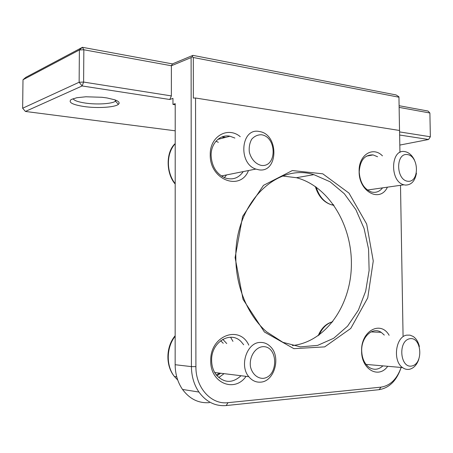 <?xml version="1.0" encoding="UTF-8"?>
<svg xmlns="http://www.w3.org/2000/svg" width="453" height="453" viewBox="0 0 453 453"><rect width="100%" height="100%" fill="white"/><g stroke="black" fill="none" stroke-linecap="round" stroke-linejoin="round"><path stroke-width="0.68" d="M398.923 96.783L396.098 94.949L192.933 55.362L192.208 56.772L193.306 57.503L398.957 97.214L398.923 96.783M399.127 107.384L429.891 113.007L428.028 111.047L399.099 105.713M192.933 55.362L172.423 63.901L82.435 47.305L25.81 77.361L22.99 79.768L79.383 49.966L82.435 47.305L83.845 49.768L79.383 49.966L79.133 82.248L83.607 82.067L82.146 85.957L79.133 82.248L22.65 108.239L25.408 111.449L82.146 85.957L169.779 99.496L172.961 98.369L172.961 104.433L175.209 103.658L175.152 364.716C175.243 374.138 177.701 382.383 182.531 389.444C189.671 399.048 198.624 403.442 209.394 402.638M398.957 97.214L399.523 130.481M192.208 56.772L191.109 57.593L191.421 366.619C191.523 376.313 194.031 384.795 198.941 392.055C206.2 401.913 215.283 406.415 226.194 405.554L379.116 389.676C389.41 387.932 396.754 380.526 401.137 367.457C396.964 379.076 390.265 385.639 381.03 387.139L227.989 402.672C211.353 404.908 195.566 387.717 195.911 366.636L195.554 98.012L399.569 130.487L399.942 152.429M400.503 185.3L403.068 335.962M195.554 98.012L193.352 98.091L193.306 57.503M382.457 155.866C372.859 145.906 358.476 155.079 359.127 171.483C358.793 191.84 380.078 203.006 387.423 187.168M248.805 345.152C239.535 324.597 209.898 335.775 210.753 360.792C210.079 382.983 234.648 393.074 246.053 376.347M235.101 257.559L243.035 299.348L264.422 332.015L293.884 348.657L324.688 346.879L350.752 328.448L367.74 297.887L373.261 261.013L366.681 224.042L348.986 193.103L322.768 173.81L292.327 170.566L263.465 185.368L242.627 216.426L235.101 257.559M240.243 136.681C227.814 126.087 209.682 136.427 210.249 154.716C209.479 179.762 240.356 191.574 248.487 170.538M389.133 335.305C380.69 320.169 360.758 330.962 361.619 351.126C361.347 369.523 378.719 379.116 387.711 366.284M399.648 135.028L428.572 139.496L430.35 136.761L428.572 139.496L399.818 145.073M429.891 113.007L430.35 136.761L399.597 131.914M225.758 137.338L222.406 136.902M175.203 130.804L25.408 111.449M22.65 108.239L22.99 79.768M169.779 99.496L171.364 95.911L83.607 82.067L83.845 49.768L171.381 65.764L172.423 63.901M171.364 95.911L171.381 65.764L191.109 57.593M84.094 106.54C97.344 108.465 114.881 107.378 118.403 104.354L119.201 103.261L118.867 102.101L117.401 100.94L114.847 99.819L106.948 97.944L101.965 97.282L85.838 96.778L76.778 97.735L71.189 99.518C67.984 102.327 72.287 104.666 84.094 106.54M116.132 100.317L115.3 101.285C111.908 103.884 96.806 104.773 85.419 103.086C78.131 101.993 74.026 100.521 73.097 98.669M382.587 187.859C379.546 191.653 375.854 193.04 371.511 192.021C364.104 189.195 360.01 182.531 359.218 172.027C359.999 160.356 364.62 154.649 373.079 154.909L377.592 156.761M382.915 365.871C378.363 369.914 373.668 370.344 368.838 367.156C364.371 363.6 361.992 358.17 361.698 350.86C361.171 337.015 372.655 326.432 381.188 332.349L384.314 335.073M241.024 375.73C232.502 383.436 224.314 383.238 216.46 375.146C213.329 371.081 211.721 366.177 211.636 360.441C211.002 341.981 230.877 330.186 241.37 341.941L243.691 344.778M226.743 343.544L222.768 339.308M218.776 377.575L224.065 373.657M243.244 171.585C238.64 178.176 232.599 180.288 225.113 177.933C216.455 173.935 211.789 166.432 211.115 155.43C210.86 143.307 220.232 134.009 229.982 136.234L234.886 138.052M218.323 142.299L215.962 141.234M224.382 177.638L226.534 174.932M292.355 345.554C325.758 342.015 350.832 305.413 351.381 265.35C352.213 225.288 328.867 186.177 296.426 177.712L282.808 176.047M235.832 257.74C234.677 203.171 276.783 162.797 313.867 174.648L330.084 181.778L344.348 193.748L355.877 209.665L364.087 228.51L368.572 249.15L369.121 270.43L365.679 291.149L358.38 310.124L347.553 326.183L333.731 338.249L317.666 345.384L300.333 346.862L282.882 342.315L266.596 331.794C248.068 315.826 235.815 286.964 235.832 257.74M175.209 104.773L172.961 104.433M260.52 382.145C274.467 381.653 281.279 356.896 270.526 346.743C267.587 343.748 264.173 342.315 260.277 342.44C247.095 342.247 239.088 365.52 248.788 376.681C252.038 380.622 255.951 382.445 260.52 382.145M232.961 341.364L230.571 337.225M262.938 378.374C257.168 378.374 252.23 373.867 250.498 366.919C248.957 357.23 254.965 347.423 262.734 346.67C278.47 345.684 278.72 377.156 262.938 378.374M419.393 346.539C418.289 341.896 416.199 338.527 413.13 336.437L409.993 335.135L406.698 335.146C395.65 336.568 392.434 360.967 402.541 367.581C404.846 369.252 407.275 369.79 409.835 369.201C413.94 368.006 416.936 364.693 418.815 359.274M412.111 365.933C400.186 368.997 397.615 341.12 409.608 338.759C421.375 336.166 423.866 363.204 412.111 365.933M259.207 169.881C278.295 172.695 278.986 134.915 259.999 131.619L258.963 131.432C240.979 127.786 237.882 163.352 255.832 169.071L259.207 169.881M223.629 137.893L222.27 136.8M261.579 165.447C255.894 164.371 251.03 159.088 249.326 152.049C248.844 147.259 249.631 142.995 251.687 139.252C254.376 136.234 257.604 134.739 261.381 134.751C276.885 136.732 277.128 167.214 261.579 165.447M414.427 160.028C412.122 155.334 409.048 152.548 405.209 151.67L404.778 151.602C390.475 148.652 389.58 181.749 403.951 184.807L405.361 185.073C411.29 185.09 414.982 181.132 416.449 173.205M407.847 181.268C395.911 180.141 395.458 152.746 407.383 154.558C419.104 156.036 419.603 182.621 407.847 181.268M175.152 364.716L191.421 366.619L195.911 366.636M226.194 405.554L227.989 402.672M379.116 389.676L381.03 387.139M223.238 343.283L220.656 340.701M219.597 373.108L216.33 374.976M216.987 375.775L220.628 373.232M177.735 380.056L174.416 376.517C165.917 365.962 166.291 347.309 175.158 336.268M319.133 335.056C322.293 327.898 326.823 323.465 332.734 321.76M221.364 175.962L255.832 169.071M222.163 176.489L222.876 175.662M175.192 183.708C166.143 172.185 166.177 153.352 175.203 143.748M333.957 205.317L331.721 204.875C324.371 202.502 319.172 196.557 316.132 187.038M115.305 99.988L115.3 101.285M115.487 101.144L118.403 104.354M366.398 156.166L373.079 154.909M371.03 331.902L381.188 332.349M217.791 139.416L229.982 136.234M313.867 174.648L296.426 177.712M198.941 392.055L182.531 389.444M214.694 372.508L248.788 376.681M176.732 376.834L174.416 376.517C165.385 365.741 165.86 346.63 175.158 335.73M366.03 364.399L402.541 367.581M318.159 335.752C321.375 328.085 326.245 323.408 332.757 321.732M175.192 184.054C165.957 173.522 165.651 152.049 175.203 143.55M367.44 190.022L403.951 184.807M333.487 204.648L331.721 204.875C323.793 202.451 318.323 196.313 315.311 186.46"/></g></svg>
